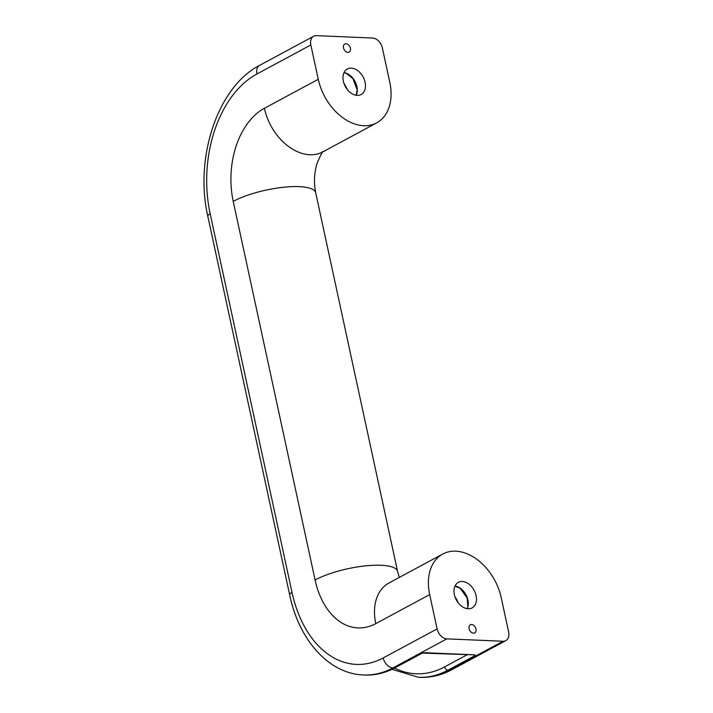 <?xml version="1.0" encoding="UTF-8"?>
<svg xmlns="http://www.w3.org/2000/svg" width="713" height="713" viewBox="0 0 713 713"><rect width="100%" height="100%" fill="white"/><g stroke="black" fill="none" stroke-linecap="round" stroke-linejoin="round"><path stroke-width="1.07" d="M343.506 47.923A4.608 3.208 61.7 0 0 349.138 52.129A4.608 3.208 61.7 0 0 349.78 46.55A4.608 3.208 61.7 0 0 344.771 44.01A4.608 3.208 61.7 0 0 343.506 47.923M343.381 81.3A14.51 10.107 61.7 0 0 361.117 94.535A14.51 10.107 61.7 0 0 363.14 76.968A14.51 10.107 61.7 0 0 347.365 68.992A14.51 10.107 61.7 0 0 343.381 81.3M469.074 628.679A4.608 3.208 -118.3 0 1 470.33 624.775A4.608 3.208 -118.3 0 1 475.348 627.306A4.608 3.208 -118.3 0 1 474.706 632.886A4.608 3.208 -118.3 0 1 469.074 628.679M454.377 594.678A14.51 10.107 -118.3 0 1 458.352 582.361A14.51 10.107 -118.3 0 1 474.136 590.346A14.51 10.107 -118.3 0 1 472.113 607.913A14.51 10.107 -118.3 0 1 454.377 594.678M429.681 594.589A47.798 33.306 -118.3 0 1 442.782 554.019A47.798 33.306 -118.3 0 1 501.203 597.619L508.627 631.95A10.24 7.139 61.7 0 1 505.82 640.639A10.24 7.139 61.7 0 1 503.048 641.254L446.846 638.866L392.952 667.894A119.49 79.17 92.4 0 1 363.612 674.97L364.887 675.024A119.49 79.17 -87.6 0 0 394.227 667.947L392.952 667.894A10.24 7.139 61.7 0 1 383.211 657.939L437.105 628.919L429.681 594.589L375.787 623.608A47.798 33.306 -118.3 0 1 388.888 583.038L442.782 554.019M389.797 82.316L382.373 47.985A10.24 7.139 -118.3 0 0 372.623 38.03L316.429 35.65A10.24 7.139 -118.3 0 0 313.649 36.256A10.24 7.139 -118.3 0 0 310.841 44.955L318.265 79.286A47.798 33.306 61.7 0 0 376.687 122.877A47.798 33.306 61.7 0 0 389.797 82.316M364.887 675.024C375.27 675.425 385.359 673.001 395.154 667.742A3.413 2.38 61.7 0 1 394.227 667.947L421.82 653.081L424.975 652.716A0.686 0.455 92.4 0 1 424.663 652.716M424.975 652.716L474.047 654.801L475.473 655.363L473.878 654.837A0.686 0.455 92.4 0 1 473.717 654.784M437.105 628.919A10.24 7.139 61.7 0 0 446.846 638.866M422.479 653.001A3.413 2.38 -118.3 0 1 421.82 653.081L473.878 654.837A0.686 0.455 92.4 0 0 474.047 654.801M376.687 122.877L322.793 151.905A47.798 33.306 61.7 0 1 264.371 108.305A72.717 48.181 -87.6 0 0 233.231 201.378A47.798 13.119 -12.2 0 1 283.747 187.234A47.798 13.119 -12.2 0 1 315.707 192.795C313.711 182.813 314.166 172.983 317.053 163.304C321.002 154.24 323.096 150.327 323.354 151.557M375.787 623.608A72.717 48.181 92.4 0 1 315.093 579.99A47.798 13.119 -12.2 0 1 365.609 565.855A47.798 13.119 -12.2 0 1 397.569 571.407L315.707 192.795M356.25 95.31A14.51 10.107 61.7 0 0 354.949 81.38A14.51 10.107 61.7 0 0 344.031 72.628M347.24 89.473A27.593 19.224 61.7 0 0 343.951 83.359M455.028 586.006A14.51 10.107 -118.3 0 1 465.945 594.758A14.51 10.107 -118.3 0 1 467.247 608.688M454.947 596.736A27.593 19.224 -118.3 0 1 458.236 602.85M315.093 579.99L233.231 201.378M419.805 677.35A119.49 79.17 -87.6 0 0 449.154 670.273L447.871 670.22A119.49 79.17 92.4 0 1 418.531 677.297L419.805 677.35C430.928 677.76 441.632 675.202 451.926 669.667L505.82 640.639M451.926 669.667A10.24 7.139 61.7 0 1 449.154 670.273L503.048 641.254M474.065 654.855A3.413 2.38 -118.3 0 0 475.473 655.363L447.871 670.22A3.413 2.38 61.7 0 1 444.627 666.905L467.532 654.57M310.841 44.955L256.947 73.974A109.241 72.387 92.4 0 0 210.166 213.793L292.018 592.414A109.241 72.387 -87.6 0 0 383.211 657.939M264.371 108.305L318.265 79.286M394.512 668.081A116.067 76.915 -87.6 0 0 444.627 666.905M210.166 213.793A10.24 2.807 167.8 0 0 207.813 216.289L289.674 594.9C298.881 639.632 328.524 673.847 363.612 674.97M292.018 592.414A10.24 2.807 167.8 0 0 289.674 594.9M256.947 73.974A10.24 7.139 -118.3 0 1 259.755 65.284L313.649 36.256M399.307 577.432L397.569 571.407M356.179 95.301L357.124 89.633L352.873 78.564L346.135 73.279L344.005 72.69M346.687 88.733L344.263 84.232M455.001 586.068L460.25 588.394L467.149 598.038L467.853 606.576L467.175 608.679M455.259 597.61L457.684 602.102M395.154 667.742L422.559 652.983M391.998 669.338L418.531 677.297M207.813 216.289C194.346 157.956 217.527 86.808 259.755 65.284"/></g></svg>
